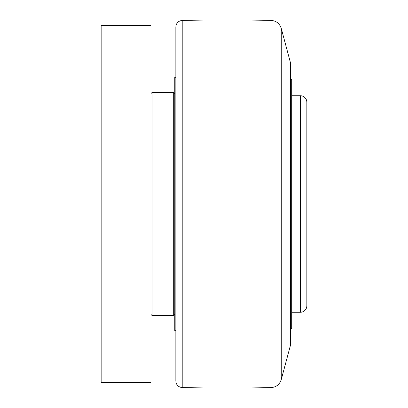 <?xml version="1.0" encoding="UTF-8"?>
<svg xmlns="http://www.w3.org/2000/svg" width="408" height="408" viewBox="0 0 408 408"><rect width="100%" height="100%" fill="white"/><g stroke="black" fill="none" stroke-linecap="round" stroke-linejoin="round"><path stroke-width="0.61" d="M101.153 382.622L101.153 25.378L150.955 25.378L150.955 382.622L101.153 382.622M150.955 314.42L152.036 315.506L152.036 92.494L150.955 93.58M174.772 314.42L173.686 315.506L173.686 92.494L174.772 93.58M175.853 77.342L174.772 77.342L174.772 330.659L175.853 330.659L175.853 26.928L175.853 381.072C176.22 384.953 178.337 387.115 182.213 387.564A2165.144 2165.144 0 0 0 271.029 387.6L271.029 20.4C276.221 20.808 279.633 23.48 281.27 28.422L281.27 379.578C279.633 384.52 276.221 387.192 271.029 387.6M182.213 387.564L182.213 20.436A2165.144 2165.144 0 0 1 271.029 20.4M281.27 379.578L290.608 344.735L290.608 63.266L281.27 28.422M290.608 78.423L291.689 79.504L291.689 328.496L290.608 329.577M291.689 312.258L300.349 312.258A6.497 6.497 -0 0 0 306.847 305.76A6.497 6.497 0 0 1 300.349 312.258L300.349 95.742L291.689 95.742M306.847 305.76L306.847 102.24A6.497 6.497 0 0 0 300.349 95.742M173.686 315.506L152.036 315.506M182.213 20.436C178.337 20.885 176.22 23.047 175.853 26.928M173.686 92.494L152.036 92.494"/></g></svg>
